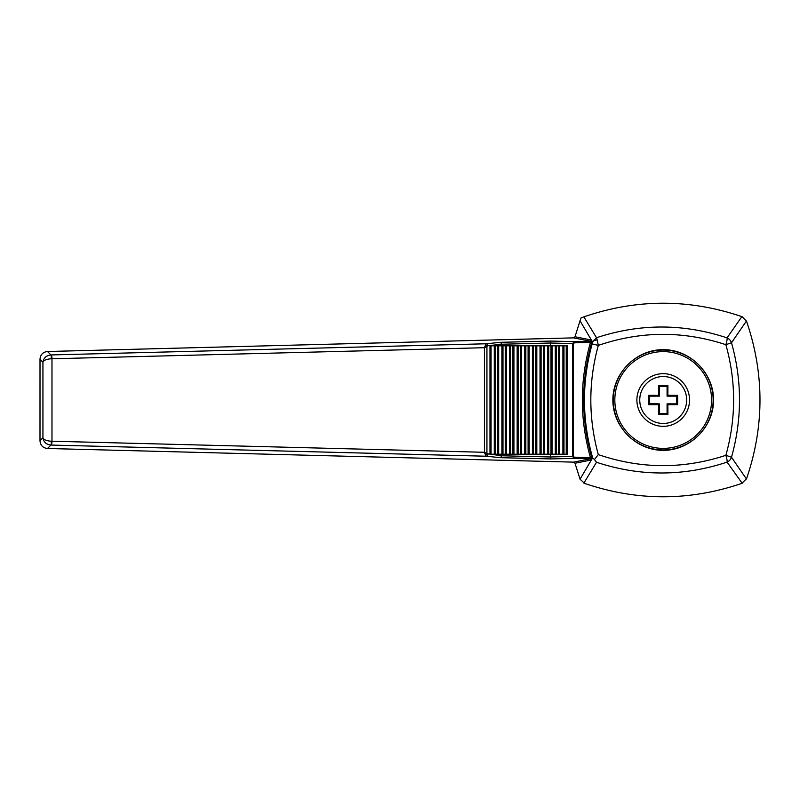 <?xml version="1.0" encoding="UTF-8"?>
<svg xmlns="http://www.w3.org/2000/svg" width="800" height="800" viewBox="0 0 800 800"><rect width="100%" height="100%" fill="white"/><g stroke="black" fill="none" stroke-linecap="round" stroke-linejoin="round"><path stroke-width="1.2" d="M676.76 397.68L676.76 396.13L667.08 396.13L667.08 386.45L659.34 386.45L659.34 396.13L649.66 396.13L649.66 403.87L659.34 403.87L659.34 413.55L658.53 414.44L658.54 404.67L648.77 404.68L648.77 395.32L658.54 395.33L658.53 385.56L667.9 385.56L667.88 395.33L677.65 395.32L677.65 404.68L667.88 404.67L667.9 414.44L658.53 414.44M649.66 403.71L659.34 403.87L658.54 404.67M659.34 403.87L659.34 413.55L667.08 413.55L667.08 403.87L676.76 403.87L677.65 404.68M667.9 414.44L667.08 413.55L667.08 403.87L676.77 403.87L676.77 396.13L667.08 396.13L667.08 386.45L659.34 386.45L659.34 396.13L649.66 396.13L649.66 403.87L648.77 404.68M649.66 396.13L648.77 395.32M659.34 396.13L658.54 395.33M676.76 403.87L676.76 396.13L677.65 395.32M667.08 396.13L667.88 395.33M667.08 386.45L667.9 385.56M613.27 400A49.94 49.94 0 0 1 663.21 350.06A49.94 49.94 0 0 1 713.15 400A49.94 49.94 0 0 1 663.21 449.94A49.94 49.94 0 0 1 613.27 400M667.08 403.87L667.88 404.67M659.34 386.45L658.53 385.56M725.87 344.69C683.22 330.68 640.7 330.92 598.3 345.4C588.34 381.78 588.34 418.18 598.3 454.6C640.7 469.08 683.22 469.32 725.87 455.31C736.19 418.35 736.19 381.48 725.87 344.69L731.5 342.74A7.74 7.35 -144.6 0 0 727.07 337.88L741.85 316.62C689.16 298.68 636.49 298.76 583.85 316.88L596.52 337.73C640 323.39 683.51 323.44 727.07 337.88A7.74 1.53 108.7 0 1 725.87 344.69M612.88 400C612.68 426.93 636.28 450.53 663.21 450.33C690.14 450.53 713.74 426.93 713.54 400C713.74 373.07 690.14 349.47 663.21 349.67C636.28 349.47 612.68 373.07 612.88 400M580.03 320.79L575.01 336.74L591.37 340.04L580.03 320.79L581.09 317.87L583.85 316.88M689.54 400A26.33 26.33 0 0 0 650.05 377.2A26.33 26.33 0 0 0 650.05 422.8A26.33 26.33 0 0 0 689.54 400M598.3 454.6L594.46 459.58L592.64 457.8C581.9 419.86 581.74 381.9 592.16 343.92L592.53 342.01A5.42 3.52 3.9 0 1 597.19 340.01L596.52 337.73L592.53 342.01L591.37 340.04A1.55 1.5 101.3 0 1 589.97 341.14L573.58 337.87L47.51 351.51C43.01 352.03 40.52 354.53 40.01 359L40 440.61L42.93 437.71L42.93 362.29L40 359.39M592.16 343.92L598.3 345.4L597.19 340.01M575.01 463.26L573.6 462.13L590.5 458.76L590.39 457.39L591.87 457.82L591.37 459.96L575.01 463.26L580.05 479.19L584.57 483.38C637 501.24 689.43 501.24 741.85 483.38L746.59 478.64C764.44 426.21 764.44 373.79 746.59 321.36L742.17 316.74M746.45 320.99L731.5 342.74C742.17 380.83 742.17 419 731.5 457.26L725.87 455.31A7.74 1.53 71.3 0 1 727.07 462.12A7.74 7.35 -35.4 0 0 731.5 457.26L746.45 479.01M594.46 459.58L596.52 462.27L583.87 483.09M742.17 483.26L727.07 462.12C683.51 476.56 640 476.61 596.52 462.27M575.01 336.75L573.6 337.87M592.11 341.29L591.56 342.7L590.39 342.61L589.97 341.14M590.21 342.41L574.47 342.82L574.25 341.66L590.5 341.24A1.55 1.49 100.5 0 0 591.86 340.23M487.95 454.29A1.94 1.58 95.9 0 1 486.33 456.23L485.55 455.07A1.94 1.28 -38.3 0 0 486.93 453.7L501.71 455.77L550.55 456.99L550.98 458.94L574.25 458.34L572.58 456.42L574.47 457.18L574.25 458.34L590.5 458.76A1.55 1.49 -100.5 0 1 591.86 459.77M589.97 458.86A1.55 1.5 -101.3 0 1 591.37 459.96L580.05 479.19M573.58 462.13L47.48 448.49L50.93 445.07C46.13 444.43 43.47 441.98 42.93 437.71C43.67 439.74 46.45 440.91 51.28 441.22L51.98 441.22A3.87 0.67 91.5 0 1 51.28 445.07L51.28 441.22M47.48 351.51L50.93 354.93C46.13 355.57 43.47 358.02 42.93 362.29C43.67 360.26 46.45 359.09 51.28 358.78L51.28 354.93A3.87 0.67 88.5 0 1 51.98 358.78L51.28 358.78M47.48 448.49C43 447.96 40.51 445.46 40.01 441L40 440.61M51.28 354.93L486.33 343.77A1.94 1.58 84.1 0 1 487.95 345.71L484.43 347.71L51.98 358.78L51.98 441.22L484.43 452.29L486.93 453.7L486.93 346.3A1.94 1.28 -141.7 0 0 485.55 344.93L484.43 347.71L484.43 452.29L485.55 455.07M485.55 344.93L486.33 343.77L500.56 342.31L550.98 341.06L574.25 341.66L572.58 343.58L550.55 343.01L550.98 341.06M501.71 455.77L500.56 457.69L486.33 456.23L51.28 445.07M573.45 456.42L573.45 343.58L572.58 343.58L572.58 456.42L550.55 456.99L550.55 454.2M591.56 342.7L591.72 342.73C580.98 380.89 580.98 419.07 591.72 457.27L591.87 457.82M591.87 342.18L591.72 342.73M590.39 457.39C579.66 419.1 579.66 380.85 590.39 342.61M592.11 458.71L592.64 457.8M491.06 454.2L495.35 454.2L495.35 345.8L489.98 345.8L489.98 454.2L491.06 454.2L491.06 345.8M566.23 454.2L566.23 345.8L567.31 345.8L567.31 454.2L501.9 454.2L501.9 345.8L495.35 345.8M501.9 454.2L495.35 454.2M501.9 345.8L566.23 345.8M550.55 345.8L550.55 343.01L501.71 344.23L487.95 345.71M501.71 344.23L500.56 342.31M550.98 458.94L500.56 457.69M501.71 345.8L501.71 344.29M501.71 455.71L501.71 454.2M639.75 400A23.47 23.47 0 0 1 672.76 378.56A23.47 23.47 0 0 1 678.91 417.45A23.47 23.47 0 0 1 639.75 400M614.83 400A48.38 48.38 0 0 1 663.21 351.62A48.38 48.38 0 0 1 711.59 400A48.38 48.38 0 0 1 663.21 448.38A48.38 48.38 0 0 1 614.83 400M574.47 342.82L573.45 343.58M574.47 457.18L590.21 457.59M494.27 454.2L494.27 345.8M497.6 454.2L497.6 345.8M498.68 454.2L498.68 345.8M502.98 454.2L502.98 345.8M505.23 454.2L505.23 345.8M506.31 454.2L506.31 345.8M510.6 454.2L510.6 345.8M509.52 454.2L509.52 345.8M512.85 454.2L512.85 345.8M513.93 454.2L513.93 345.8M518.23 454.2L518.23 345.8M517.15 454.2L517.15 345.8M520.48 454.2L520.48 345.8M521.56 454.2L521.56 345.8M525.85 454.2L525.85 345.8M524.77 454.2L524.77 345.8M528.1 454.2L528.1 345.8M529.18 454.2L529.18 345.8M533.48 454.2L533.48 345.8M532.4 454.2L532.4 345.8M535.73 454.2L535.73 345.8M536.81 454.2L536.81 345.8M541.1 454.2L541.1 345.8M540.02 454.2L540.02 345.8M543.36 454.2L543.36 345.8M544.43 454.2L544.43 345.8M548.73 454.2L548.73 345.8M547.65 454.2L547.65 345.8M550.98 454.2L550.98 345.8M552.06 454.2L552.06 345.8M556.35 454.2L556.35 345.8M555.28 454.2L555.28 345.8M558.61 454.2L558.61 345.8M559.68 454.2L559.68 345.8M563.98 454.2L563.98 345.8M562.9 454.2L562.9 345.8M667.08 413.55L659.34 413.55"/></g></svg>
